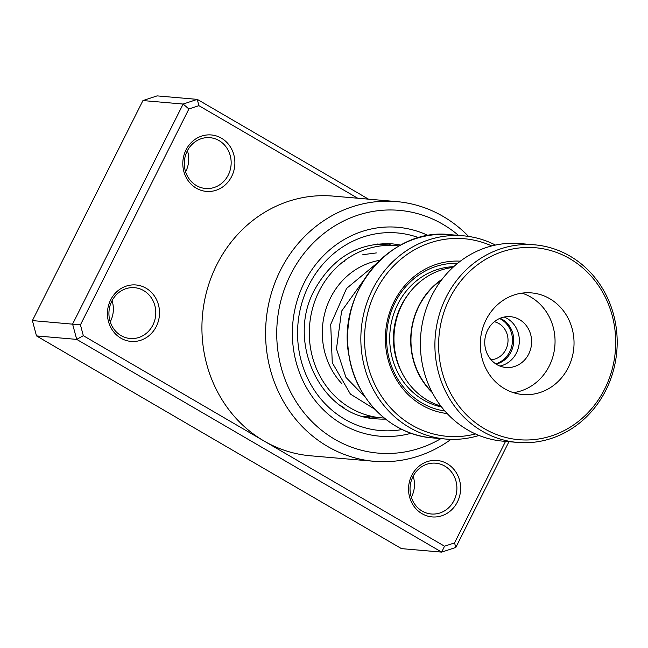 <?xml version="1.0" encoding="UTF-8"?>
<svg xmlns="http://www.w3.org/2000/svg" width="648" height="648" viewBox="0 0 648 648"><rect width="100%" height="100%" fill="white"/><g stroke="black" fill="none" stroke-linecap="round" stroke-linejoin="round"><path stroke-width="0.97" d="M496.133 364.127A24.081 22.121 94.9 0 0 513.354 335.818A24.081 22.121 94.9 0 0 500.102 318.281M495.639 363.803A24.081 22.121 94.9 0 0 512.066 335.704A24.081 22.121 94.9 0 0 499.559 318.516M491.063 359.753A19.27 17.699 94.9 0 0 507.716 336.668A19.27 17.699 94.9 0 0 494.351 321.716M441.604 279.912A70.551 64.8 94.9 0 0 412.088 353.395A70.551 64.8 94.9 0 0 431.916 391.87M452.863 267.454A70.835 65.059 94.9 0 0 395.086 352.002A70.835 65.059 94.9 0 0 440.867 406.077M460.355 261.176A76.505 70.259 94.9 0 0 386.613 352.844A76.505 70.259 94.9 0 0 447.161 413.554M457.65 263.291A74.237 68.178 94.9 0 0 387.771 352.318A74.237 68.178 94.9 0 0 444.868 411.002M491.751 245.94A99.168 91.085 94.9 0 0 398.706 261.104A99.168 91.085 94.9 0 0 366.144 357.38A99.168 91.085 94.9 0 0 475.478 433.958M479.01 435.456A102.003 93.685 -85.1 0 1 445.792 439.06A102.003 93.685 -85.1 0 1 362.475 357.85A102.003 93.685 -85.1 0 1 463.385 235.815A102.003 93.685 -85.1 0 1 495.485 245.066M442.139 279.215A70.835 65.059 94.9 0 0 411.828 353.452A70.835 65.059 94.9 0 0 432.321 392.648M614.158 324.429A96.333 88.476 94.9 0 0 510.697 249.391A96.333 88.476 94.9 0 0 440.162 363.002A96.333 88.476 94.9 0 0 543.623 438.048A96.333 88.476 94.9 0 0 614.158 324.429M436.493 363.471A99.168 91.085 -85.1 0 1 534.6 244.823A99.168 91.085 -85.1 0 1 615.6 323.765A99.168 91.085 -85.1 0 1 517.493 442.422A99.168 91.085 -85.1 0 1 436.493 363.471M481.108 353.93A50.998 46.842 94.9 0 0 522.766 394.527A50.998 46.842 94.9 0 0 573.221 333.509A50.998 46.842 94.9 0 0 531.562 292.904A50.998 46.842 94.9 0 0 481.108 353.93M513.362 392.648A50.998 46.842 94.9 0 0 554.234 331.865A50.998 46.842 94.9 0 0 521.98 293.147M485.15 347.182A25.499 23.417 94.9 0 0 505.983 367.481A25.499 23.417 94.9 0 0 531.206 336.968A25.499 23.417 94.9 0 0 510.381 316.67A25.499 23.417 94.9 0 0 485.15 347.182M504.16 317.034A25.499 23.417 -85.1 0 1 518.927 335.907A25.499 23.417 -85.1 0 1 499.916 366.055M517.493 442.422L502.978 441.166A99.168 91.085 -85.1 0 1 421.978 362.216A99.168 91.085 -85.1 0 1 520.085 243.567L534.6 244.823M231.66 176.475A28.334 26.025 -85.1 0 1 196.287 188.179A28.334 26.025 -85.1 0 1 186.033 149.882A28.334 26.025 -85.1 0 1 221.405 138.178A28.334 26.025 -85.1 0 1 231.66 176.475M187.199 151.114A25.499 23.417 94.9 0 0 205.529 188.487A25.499 23.417 94.9 0 0 228.258 175.049A25.499 23.417 94.9 0 0 209.928 137.676A25.499 23.417 94.9 0 0 187.199 151.114M156.29 326.487A28.334 26.025 -85.1 0 1 120.917 338.191A28.334 26.025 -85.1 0 1 110.662 299.894A28.334 26.025 -85.1 0 1 146.035 288.19A28.334 26.025 -85.1 0 1 156.29 326.487M111.829 301.134A25.499 23.417 94.9 0 0 130.159 338.499A25.499 23.417 94.9 0 0 152.888 325.061A25.499 23.417 94.9 0 0 134.557 287.688A25.499 23.417 94.9 0 0 111.829 301.134M457.399 501.981A28.334 26.025 -85.1 0 1 422.026 513.694A28.334 26.025 -85.1 0 1 411.772 475.389A28.334 26.025 -85.1 0 1 447.144 463.685A28.334 26.025 -85.1 0 1 457.399 501.981M412.938 476.628A25.499 23.417 94.9 0 0 431.268 513.994A25.499 23.417 94.9 0 0 453.997 500.556A25.499 23.417 94.9 0 0 435.667 463.182A25.499 23.417 94.9 0 0 412.938 476.628M187.426 150.668A25.499 23.417 -85.1 0 1 185.83 171.372A25.499 23.417 -85.1 0 1 185.595 171.825M112.064 300.68A25.499 23.417 -85.1 0 1 110.46 321.392A25.499 23.417 -85.1 0 1 110.225 321.837M413.165 476.175A25.499 23.417 -85.1 0 1 411.569 496.886A25.499 23.417 -85.1 0 1 411.334 497.332M458.476 235.386A121.832 111.902 94.9 0 0 290.62 274.566A121.832 111.902 94.9 0 0 308.788 418.284A121.832 111.902 94.9 0 0 440.883 438.631M451 439.352A130.337 119.71 -85.1 0 1 374.115 461.295A130.337 119.71 -85.1 0 1 280.43 270.289A130.337 119.71 -85.1 0 1 396.6 201.593A130.337 119.71 -85.1 0 1 468.561 236.423M304.309 282.544A104.838 96.285 94.9 0 0 379.663 436.177A104.838 96.285 94.9 0 0 411.132 433.261A104.838 96.285 94.9 0 1 379.663 436.177L379.663 436.177A104.838 96.285 94.9 0 1 304.309 282.544A104.838 96.285 94.9 0 1 397.751 227.286A104.838 96.285 94.9 0 0 304.309 282.544M396.6 201.593L332.959 196.085A130.337 119.71 94.9 0 0 216.78 264.773A130.337 119.71 94.9 0 0 263.93 440.948L444.528 546.207L454.54 542.894L505.537 441.385M357.712 198.223L198.896 105.665L188.892 108.977L80.433 324.851L83.333 335.688L263.93 440.948A130.337 119.71 94.9 0 0 310.473 455.787L374.115 461.295M83.333 335.688L76.699 339.39L72.6 324.073L183.141 104.053L142.941 100.57L32.4 320.59L36.499 335.915L401.476 548.629L441.677 552.112L76.699 339.39L36.499 335.915M80.433 324.851L32.4 320.59M508.955 441.685L455.828 547.43L441.677 552.112L444.528 546.207M188.892 108.977L183.141 104.053L197.284 99.371L157.091 95.888L142.941 100.57M198.896 105.665L197.284 99.371L368.51 199.163M428.247 235.564A104.838 96.285 94.9 0 0 397.751 227.286A104.838 96.285 94.9 0 1 428.247 235.564M455.828 547.43L454.54 542.894M381.235 244.401L396.163 245.633A86.419 79.372 -85.1 0 1 399.095 245.948M384.199 418.025A86.419 79.372 -85.1 0 1 381.259 417.83L362.588 416.21M341.885 383.681A72.252 66.363 -85.1 0 1 331.16 296.614A72.252 66.363 -85.1 0 1 379.809 260.326M352.617 251.351L356.554 249.545M381.259 417.83A86.419 79.372 -85.1 0 1 319.885 289.729A86.419 79.372 -85.1 0 1 396.163 245.633M344.671 408.281L339.989 405.178M408.159 294.492A68 62.459 94.9 0 0 394.519 351.167A68 62.459 94.9 0 0 401.468 371.766M453.689 266.692A70.835 65.059 94.9 0 0 390.841 351.637A70.835 65.059 94.9 0 0 441.547 406.968M432.572 437.91C391.935 435.1 356.092 400.172 349.167 356.675C335.826 293.204 390.477 227.1 450.166 234.665A102.003 93.685 94.9 0 0 349.256 356.708A102.003 93.685 94.9 0 0 432.572 437.91L445.792 439.06M349.183 356.295A101.671 93.377 -85.1 0 1 353.994 300.745M402.189 429.527A99.168 91.085 -85.1 0 1 313.891 389.529A99.168 91.085 -85.1 0 1 308.869 285.201A99.168 91.085 -85.1 0 1 418.794 237.711M400.586 245.13A87.836 80.676 94.9 0 0 391.813 243.834C358.239 242.425 332.473 257.774 314.531 289.899C285.314 342.8 322.007 416.964 376.666 418.851A87.836 80.676 94.9 0 0 385.528 419.086M450.166 234.665L463.385 235.815M377.492 244.021L381.324 244.353M390.671 245.163A8.497 8.497 0 0 0 387.545 243.591M383.179 243.608A8.497 8.497 0 0 0 380.838 244.636M373.442 418.503A8.497 8.497 0 0 0 377.152 417.474M367.529 416.445A8.497 8.497 0 0 0 370.178 417.992M364.055 279.742L341.601 311.129L336.466 348.899L345.951 377.387L365.488 397.451M376.691 263.461L346.559 288.449L330.707 324.397L332.27 362.694L350.398 394.081L374.917 409.301M376.318 252.931L362.831 254.688M344.785 261.063L342.428 262.286"/></g></svg>
